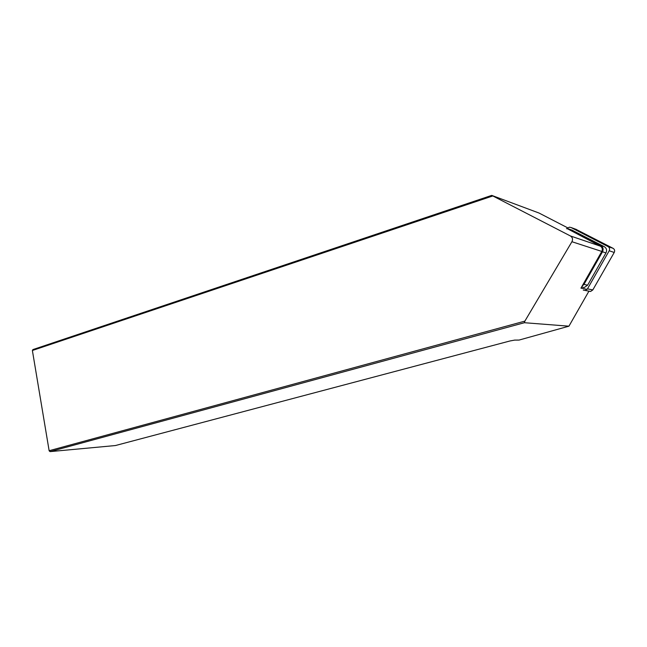 <?xml version="1.0" encoding="UTF-8"?>
<svg xmlns="http://www.w3.org/2000/svg" width="647" height="647" viewBox="0 0 647 647"><rect width="100%" height="100%" fill="white"/><g stroke="black" fill="none" stroke-linecap="round" stroke-linejoin="round"><path stroke-width="0.97" d="M587.136 289.355L580.949 288.15L601.791 251.432C602.794 249.2 602.308 247.437 600.343 246.143L567.184 228.609M588.94 291.15L568.939 326.185L519.023 340.079L514.632 340.104L509.982 340.969L115.425 445.54L50.062 451.614L49.212 450.7L524.871 321.122L571.924 241.719C573.064 239.285 572.546 237.36 570.371 235.937L491.728 195.386L539.024 213.033L567.694 227.833M568.939 326.185L524.402 322.716L524.871 321.122M492.747 195.976L32.382 350.488L32.916 349.582L491.728 195.386M524.402 322.716L50.062 451.614L49.156 450.838L32.382 350.488L49.156 450.838M566.505 228.65L569.077 229.087L600.748 245.439C603.101 246.992 603.683 249.103 602.486 251.788L583.958 284.405L581.993 286.314M571.827 230.073L604.249 246.644C606.587 248.181 607.161 250.268 605.972 252.92L587.622 285.165L584.249 287.535L581.596 287.009M588.875 291.255L590.614 291.465L592.814 289.921L614.229 252.459C615.014 250.721 614.634 249.346 613.097 248.335L575.838 229.264M567.015 228.545L569.336 227.178L570.937 227.477L608.043 246.58C609.603 247.599 609.984 248.998 609.191 250.769L587.476 288.869L585.244 290.446L583.27 290.123M601.791 251.432L571.924 241.719M600.343 246.143L570.371 235.937M569.077 229.087L572.862 230.445M600.748 245.439L604.249 246.644M602.486 251.788L605.972 252.92M583.958 284.405L587.622 285.165M609.191 250.769L614.229 252.459M587.476 288.869L592.814 289.921M608.043 246.58L613.097 248.335M570.937 227.477L576.485 229.499M585.244 290.446L590.614 291.465"/></g></svg>
